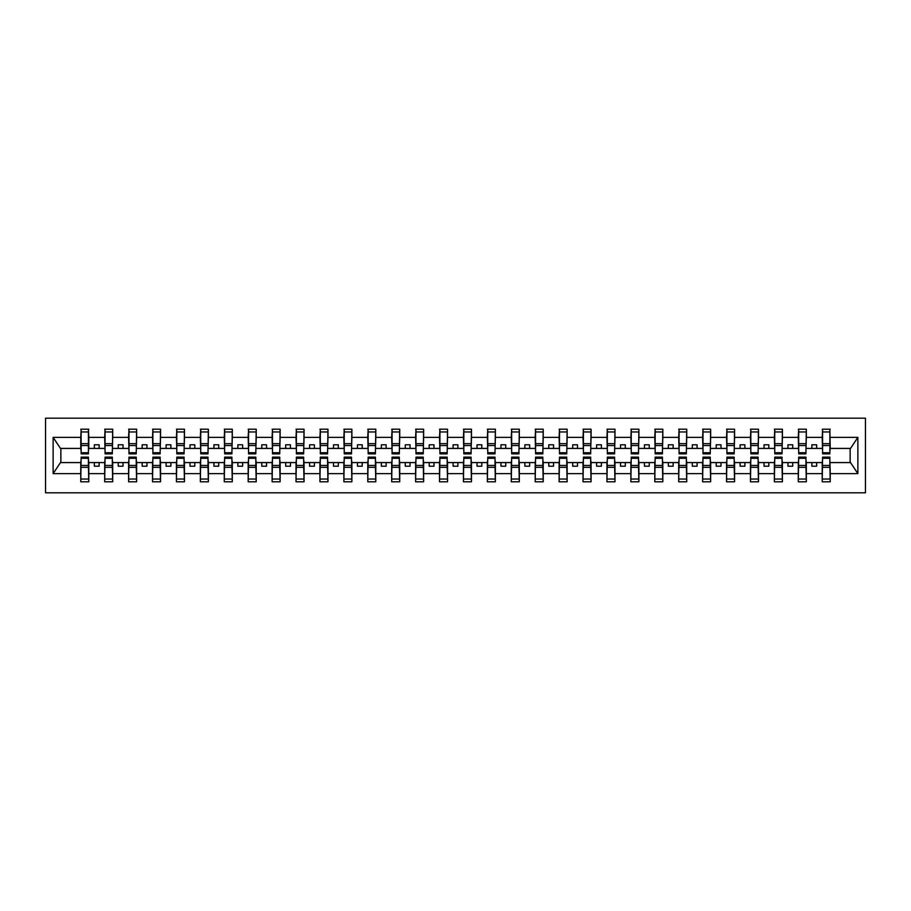 <?xml version="1.0" encoding="UTF-8"?>
<svg xmlns="http://www.w3.org/2000/svg" width="911" height="911" viewBox="0 0 911 911"><rect width="100%" height="100%" fill="white"/><g stroke="black" fill="none" stroke-linecap="round" stroke-linejoin="round"><path stroke-width="1.37" d="M45.55 492.817L865.45 492.817L865.45 418.183L45.55 418.183L45.55 492.817M822.587 459.713L822.212 462.583L806.326 462.583L805.939 459.713M829.864 451.287L830.24 448.417L850.532 448.417L857.877 437.371L857.877 473.629L830.24 473.629L830.24 481.805L822.212 481.805L822.212 462.583M829.864 459.713L830.24 473.629M798.674 459.713L798.287 462.583L782.412 462.583L782.025 459.713M822.212 473.629L806.326 473.629L806.326 481.805L798.287 481.805L798.287 462.583M806.326 473.629L806.326 462.583M774.749 459.713L774.373 462.583L758.487 462.583L758.111 459.713M798.287 473.629L782.412 473.629L782.412 481.805L774.373 481.805L774.373 462.583M782.412 473.629L782.412 462.583M750.835 459.713L750.459 462.583L734.573 462.583L734.186 459.713M774.373 473.629L758.487 473.629L758.487 481.805L750.459 481.805L750.459 462.583M758.487 473.629L758.487 462.583M726.921 459.713L726.534 462.583L710.66 462.583L710.273 459.713M750.459 473.629L734.573 473.629L734.573 481.805L726.534 481.805L726.534 462.583M734.573 473.629L734.573 462.583M702.996 459.713L702.62 462.583L686.735 462.583L686.359 459.713M726.534 473.629L710.66 473.629L710.66 481.805L702.62 481.805L702.62 462.583M710.66 473.629L710.66 462.583M679.082 459.713L678.695 462.583L662.821 462.583L662.434 459.713M702.62 473.629L686.735 473.629L686.735 481.805L678.695 481.805L678.695 462.583M686.735 473.629L686.735 462.583M655.168 459.713L654.781 462.583L638.896 462.583L638.52 459.713M678.695 473.629L662.821 473.629L662.821 481.805L654.781 481.805L654.781 462.583M662.821 473.629L662.821 462.583M631.243 459.713L630.867 462.583L614.982 462.583L614.606 459.713M654.781 473.629L638.896 473.629L638.896 481.805L630.867 481.805L630.867 462.583M638.896 473.629L638.896 462.583M607.33 459.713L606.942 462.583L591.068 462.583L590.681 459.713M630.867 473.629L614.982 473.629L614.982 481.805L606.942 481.805L606.942 462.583M614.982 473.629L614.982 462.583M583.416 459.713L583.029 462.583L567.143 462.583L566.767 459.713M606.942 473.629L591.068 473.629L591.068 481.805L583.029 481.805L583.029 462.583M591.068 473.629L591.068 462.583M559.491 459.713L559.115 462.583L543.229 462.583L542.842 459.713M583.029 473.629L567.143 473.629L567.143 481.805L559.115 481.805L559.115 462.583M567.143 473.629L567.143 462.583M535.577 459.713L535.19 462.583L519.316 462.583L518.928 459.713M559.115 473.629L543.229 473.629L543.229 481.805L535.19 481.805L535.19 462.583M543.229 473.629L543.229 462.583M511.663 459.713L511.276 462.583L495.39 462.583L495.015 459.713M535.19 473.629L519.316 473.629L519.316 481.805L511.276 481.805L511.276 462.583M519.316 473.629L519.316 462.583M487.738 459.713L487.362 462.583L471.477 462.583L471.089 459.713M511.276 473.629L495.39 473.629L495.39 481.805L487.362 481.805L487.362 462.583M495.39 473.629L495.39 462.583M463.824 459.713L463.437 462.583L447.563 462.583L447.176 459.713M487.362 473.629L471.477 473.629L471.477 481.805L463.437 481.805L463.437 462.583M471.477 473.629L471.477 462.583M439.911 459.713L439.523 462.583L423.638 462.583L423.262 459.713M463.437 473.629L447.563 473.629L447.563 481.805L439.523 481.805L439.523 462.583M447.563 473.629L447.563 462.583M415.985 459.713L415.61 462.583L399.724 462.583L399.337 459.713M439.523 473.629L423.638 473.629L423.638 481.805L415.61 481.805L415.61 462.583M423.638 473.629L423.638 462.583M392.072 459.713L391.684 462.583L375.81 462.583L375.423 459.713M415.61 473.629L399.724 473.629L399.724 481.805L391.684 481.805L391.684 462.583M399.724 473.629L399.724 462.583M368.158 459.713L367.771 462.583L351.885 462.583L351.509 459.713M391.684 473.629L375.81 473.629L375.81 481.805L367.771 481.805L367.771 462.583M375.81 473.629L375.81 462.583M344.233 459.713L343.857 462.583L327.971 462.583L327.584 459.713M367.771 473.629L351.885 473.629L351.885 481.805L343.857 481.805L343.857 462.583M351.885 473.629L351.885 462.583M320.319 459.713L319.932 462.583L304.058 462.583L303.67 459.713M343.857 473.629L327.971 473.629L327.971 481.805L319.932 481.805L319.932 462.583M327.971 473.629L327.971 462.583M296.394 459.713L296.018 462.583L280.132 462.583L279.757 459.713M319.932 473.629L304.058 473.629L304.058 481.805L296.018 481.805L296.018 462.583M304.058 473.629L304.058 462.583M272.48 459.713L272.104 462.583L256.219 462.583L255.832 459.713M296.018 473.629L280.132 473.629L280.132 481.805L272.104 481.805L272.104 462.583M280.132 473.629L280.132 462.583M248.566 459.713L248.179 462.583L232.305 462.583L231.918 459.713M272.104 473.629L256.219 473.629L256.219 481.805L248.179 481.805L248.179 462.583M256.219 473.629L256.219 462.583M224.641 459.713L224.265 462.583L208.38 462.583L208.004 459.713M248.179 473.629L232.305 473.629L232.305 481.805L224.265 481.805L224.265 462.583M232.305 473.629L232.305 462.583M200.727 459.713L200.34 462.583L184.466 462.583L184.079 459.713M224.265 473.629L208.38 473.629L208.38 481.805L200.34 481.805L200.34 462.583M208.38 473.629L208.38 462.583M176.814 459.713L176.427 462.583L160.541 462.583L160.165 459.713M200.34 473.629L184.466 473.629L184.466 481.805L176.427 481.805L176.427 462.583M184.466 473.629L184.466 462.583M152.889 459.713L152.513 462.583L136.627 462.583L136.251 459.713M176.427 473.629L160.541 473.629L160.541 481.805L152.513 481.805L152.513 462.583M160.541 473.629L160.541 462.583M128.975 459.713L128.588 462.583L112.713 462.583L112.326 459.713M152.513 473.629L136.627 473.629L136.627 481.805L128.588 481.805L128.588 462.583M136.627 473.629L136.627 462.583M105.061 459.713L104.674 462.583L88.788 462.583L88.413 459.713M128.588 473.629L112.713 473.629L112.713 481.805L104.674 481.805L104.674 462.583M112.713 473.629L112.713 462.583M822.587 452.721L829.864 452.721L829.864 453.872L822.587 453.872L822.587 429.195L822.212 437.371L806.326 437.371L805.939 451.287M822.587 451.287L822.212 437.371M798.674 452.721L805.939 452.721L805.939 453.872L798.674 453.872L798.674 429.195L798.287 437.371L782.412 437.371L782.025 451.287M798.674 451.287L798.287 437.371M774.749 452.721L782.025 452.721L782.025 453.872L774.749 453.872L774.749 429.195L774.373 437.371L758.487 437.371L758.111 451.287M774.749 451.287L774.373 437.371M750.835 452.721L758.111 452.721L758.111 453.872L750.835 453.872L750.835 429.195L750.459 437.371L734.573 437.371L734.186 451.287M750.835 451.287L750.459 437.371M726.921 452.721L734.186 452.721L734.186 453.872L726.921 453.872L726.921 429.195L726.534 437.371L710.66 437.371L710.273 451.287M726.921 451.287L726.534 437.371M702.996 452.721L710.273 452.721L710.273 453.872L702.996 453.872L702.996 429.195L702.62 437.371L686.735 437.371L686.359 451.287M702.996 451.287L702.62 437.371M679.082 452.721L686.359 452.721L686.359 453.872L679.082 453.872L679.082 429.195L678.695 437.371L662.821 437.371L662.434 451.287M679.082 451.287L678.695 437.371M655.168 452.721L662.434 452.721L662.434 453.872L655.168 453.872L655.168 429.195L654.781 437.371L638.896 437.371L638.52 451.287M655.168 451.287L654.781 437.371M631.243 452.721L638.52 452.721L638.52 453.872L631.243 453.872L631.243 429.195L630.867 437.371L614.982 437.371L614.606 451.287M631.243 451.287L630.867 437.371M607.33 452.721L614.606 452.721L614.606 453.872L607.33 453.872L607.33 429.195L606.942 437.371L591.068 437.371L590.681 451.287M607.33 451.287L606.942 437.371M583.416 452.721L590.681 452.721L590.681 453.872L583.416 453.872L583.416 429.195L583.029 437.371L567.143 437.371L566.767 451.287M583.416 451.287L583.029 437.371M559.491 452.721L566.767 452.721L566.767 453.872L559.491 453.872L559.491 429.195L559.115 437.371L543.229 437.371L542.842 451.287M559.491 451.287L559.115 437.371M535.577 452.721L542.842 452.721L542.842 453.872L535.577 453.872L535.577 429.195L535.19 437.371L519.316 437.371L518.928 451.287M535.577 451.287L535.19 437.371M511.663 452.721L518.928 452.721L518.928 453.872L511.663 453.872L511.663 429.195L511.276 437.371L495.39 437.371L495.015 451.287M511.663 451.287L511.276 437.371M487.738 452.721L495.015 452.721L495.015 453.872L487.738 453.872L487.738 429.195L487.362 437.371L471.477 437.371L471.089 451.287M487.738 451.287L487.362 437.371M463.824 452.721L471.089 452.721L471.089 453.872L463.824 453.872L463.824 429.195L463.437 437.371L447.563 437.371L447.176 451.287M463.824 451.287L463.437 437.371M439.911 452.721L447.176 452.721L447.176 453.872L439.911 453.872L439.911 429.195L439.523 437.371L423.638 437.371L423.262 451.287M439.911 451.287L439.523 437.371M415.985 452.721L423.262 452.721L423.262 453.872L415.985 453.872L415.985 429.195L415.61 437.371L399.724 437.371L399.337 451.287M415.985 451.287L415.61 437.371M392.072 452.721L399.337 452.721L399.337 453.872L392.072 453.872L392.072 429.195L391.684 437.371L375.81 437.371L375.423 451.287M392.072 451.287L391.684 437.371M368.158 452.721L375.423 452.721L375.423 453.872L368.158 453.872L368.158 429.195L367.771 437.371L351.885 437.371L351.509 451.287M368.158 451.287L367.771 437.371M344.233 452.721L351.509 452.721L351.509 453.872L344.233 453.872L344.233 429.195L343.857 437.371L327.971 437.371L327.584 451.287M344.233 451.287L343.857 437.371M320.319 452.721L327.584 452.721L327.584 453.872L320.319 453.872L320.319 429.195L319.932 437.371L304.058 437.371L303.67 451.287M320.319 451.287L319.932 437.371M296.394 452.721L303.67 452.721L303.67 453.872L296.394 453.872L296.394 429.195L296.018 437.371L280.132 437.371L279.757 451.287M296.394 451.287L296.018 437.371M272.48 452.721L279.757 452.721L279.757 453.872L272.48 453.872L272.48 429.195L272.104 437.371L256.219 437.371L255.832 451.287M272.48 451.287L272.104 437.371M248.566 452.721L255.832 452.721L255.832 453.872L248.566 453.872L248.566 429.195L248.179 437.371L232.305 437.371L231.918 451.287M248.566 451.287L248.179 437.371M224.641 452.721L231.918 452.721L231.918 453.872L224.641 453.872L224.641 429.195L224.265 437.371L208.38 437.371L208.004 451.287M224.641 451.287L224.265 437.371M200.727 452.721L208.004 452.721L208.004 453.872L200.727 453.872L200.727 429.195L200.34 437.371L184.466 437.371L184.079 451.287M200.727 451.287L200.34 437.371M176.814 452.721L184.079 452.721L184.079 453.872L176.814 453.872L176.814 429.195L176.427 437.371L160.541 437.371L160.165 451.287M176.814 451.287L176.427 437.371M152.889 452.721L160.165 452.721L160.165 453.872L152.889 453.872L152.889 429.195L152.513 437.371L136.627 437.371L136.251 451.287M152.889 451.287L152.513 437.371M128.975 452.721L136.251 452.721L136.251 453.872L128.975 453.872L128.975 429.195L128.588 437.371L112.713 437.371L112.326 451.287M128.975 451.287L128.588 437.371M105.061 452.721L112.326 452.721L112.326 453.872L105.061 453.872L105.061 429.195L104.674 437.371L88.788 437.371L88.413 429.195L88.413 453.872L81.136 453.872L81.136 445.536L88.413 445.536M105.061 451.287L104.674 437.371M81.136 459.713L80.76 462.583L60.468 462.583L53.123 473.629L53.123 437.371L60.468 448.417L80.76 448.417L80.76 437.371L53.123 437.371M104.674 473.629L88.788 473.629L88.788 481.805L80.76 481.805L80.76 462.583M88.788 473.629L88.788 462.583M81.136 445.536L81.136 429.195L80.76 437.371M80.76 448.417L81.136 451.287M830.24 448.417L829.864 429.195L829.864 452.721M798.287 429.195L806.326 429.195L806.326 437.371M774.373 429.195L782.412 429.195L782.412 437.371M750.459 429.195L758.487 429.195L758.487 437.371M726.534 429.195L734.573 429.195L734.573 437.371M702.62 429.195L710.66 429.195L710.66 437.371M678.695 429.195L686.735 429.195L686.735 437.371M654.781 429.195L662.821 429.195L662.821 437.371M630.867 429.195L638.896 429.195L638.896 437.371M606.942 429.195L614.982 429.195L614.982 437.371M583.029 429.195L591.068 429.195L591.068 437.371M559.115 429.195L567.143 429.195L567.143 437.371M535.19 429.195L543.229 429.195L543.229 437.371M511.276 429.195L519.316 429.195L519.316 437.371M487.362 429.195L495.39 429.195L495.39 437.371M463.437 429.195L471.477 429.195L471.477 437.371M439.523 429.195L447.563 429.195L447.563 437.371M415.61 429.195L423.638 429.195L423.638 437.371M391.684 429.195L399.724 429.195L399.724 437.371M367.771 429.195L375.81 429.195L375.81 437.371M343.857 429.195L351.885 429.195L351.885 437.371M319.932 429.195L327.971 429.195L327.971 437.371M296.018 429.195L304.058 429.195L304.058 437.371M272.104 429.195L280.132 429.195L280.132 437.371M248.179 429.195L256.219 429.195L256.219 437.371M224.265 429.195L232.305 429.195L232.305 437.371M200.34 429.195L208.38 429.195L208.38 437.371M176.427 429.195L184.466 429.195L184.466 437.371M152.513 429.195L160.541 429.195L160.541 437.371M128.588 429.195L136.627 429.195L136.627 437.371M104.674 429.195L112.713 429.195L112.713 437.371M857.877 437.371L830.24 437.371M80.76 473.629L53.123 473.629M80.76 429.195L88.788 429.195M822.212 429.195L830.24 429.195M822.212 448.417L816.655 448.417L816.655 444.784L811.872 444.784L811.872 448.417L816.655 448.417M811.872 448.417L806.326 448.417M811.872 462.583L811.872 466.216L816.655 466.216L816.655 462.583M798.287 448.417L792.741 448.417L792.741 444.784L787.958 444.784L787.958 448.417L792.741 448.417M787.958 448.417L782.412 448.417M787.958 462.583L787.958 466.216L792.741 466.216L792.741 462.583M774.373 448.417L768.827 448.417L768.827 444.784L764.044 444.784L764.044 448.417L768.827 448.417M764.044 448.417L758.487 448.417M764.044 462.583L764.044 466.216L768.827 466.216L768.827 462.583M750.459 448.417L744.902 448.417L744.902 444.784L740.119 444.784L740.119 448.417L744.902 448.417M740.119 448.417L734.573 448.417M740.119 462.583L740.119 466.216L744.902 466.216L744.902 462.583M726.534 448.417L720.988 448.417L720.988 444.784L716.205 444.784L716.205 448.417L720.988 448.417M716.205 448.417L710.66 448.417M716.205 462.583L716.205 466.216L720.988 466.216L720.988 462.583M702.62 448.417L697.074 448.417L697.074 444.784L692.28 444.784L692.28 448.417L697.074 448.417M692.28 448.417L686.735 448.417M692.28 462.583L692.28 466.216L697.074 466.216L697.074 462.583M678.695 448.417L673.149 448.417L673.149 444.784L668.367 444.784L668.367 448.417L673.149 448.417M668.367 448.417L662.821 448.417M668.367 462.583L668.367 466.216L673.149 466.216L673.149 462.583M654.781 448.417L649.236 448.417L649.236 444.784L644.453 444.784L644.453 448.417L649.236 448.417M644.453 448.417L638.896 448.417M644.453 462.583L644.453 466.216L649.236 466.216L649.236 462.583M630.867 448.417L625.31 448.417L625.31 444.784L620.528 444.784L620.528 448.417L625.31 448.417M620.528 448.417L614.982 448.417M620.528 462.583L620.528 466.216L625.31 466.216L625.31 462.583M606.942 448.417L601.397 448.417L601.397 444.784L596.614 444.784L596.614 448.417L601.397 448.417M596.614 448.417L591.068 448.417M596.614 462.583L596.614 466.216L601.397 466.216L601.397 462.583M583.029 448.417L577.483 448.417L577.483 444.784L572.7 444.784L572.7 448.417L577.483 448.417M572.7 448.417L567.143 448.417M572.7 462.583L572.7 466.216L577.483 466.216L577.483 462.583M559.115 448.417L553.558 448.417L553.558 444.784L548.775 444.784L548.775 448.417L553.558 448.417M548.775 448.417L543.229 448.417M548.775 462.583L548.775 466.216L553.558 466.216L553.558 462.583M535.19 448.417L529.644 448.417L529.644 444.784L524.861 444.784L524.861 448.417L529.644 448.417M524.861 448.417L519.316 448.417M524.861 462.583L524.861 466.216L529.644 466.216L529.644 462.583M511.276 448.417L505.73 448.417L505.73 444.784L500.948 444.784L500.948 448.417L505.73 448.417M500.948 448.417L495.39 448.417M500.948 462.583L500.948 466.216L505.73 466.216L505.73 462.583M487.362 448.417L481.805 448.417L481.805 444.784L477.022 444.784L477.022 448.417L481.805 448.417M477.022 448.417L471.477 448.417M477.022 462.583L477.022 466.216L481.805 466.216L481.805 462.583M463.437 448.417L457.891 448.417L457.891 444.784L453.109 444.784L453.109 448.417L457.891 448.417M453.109 448.417L447.563 448.417M453.109 462.583L453.109 466.216L457.891 466.216L457.891 462.583M439.523 448.417L433.978 448.417L433.978 444.784L429.195 444.784L429.195 448.417L433.978 448.417M429.195 448.417L423.638 448.417M429.195 462.583L429.195 466.216L433.978 466.216L433.978 462.583M415.61 448.417L410.052 448.417L410.052 444.784L405.27 444.784L405.27 448.417L410.052 448.417M405.27 448.417L399.724 448.417M405.27 462.583L405.27 466.216L410.052 466.216L410.052 462.583M391.684 448.417L386.139 448.417L386.139 444.784L381.356 444.784L381.356 448.417L386.139 448.417M381.356 448.417L375.81 448.417M381.356 462.583L381.356 466.216L386.139 466.216L386.139 462.583M367.771 448.417L362.225 448.417L362.225 444.784L357.442 444.784L357.442 448.417L362.225 448.417M357.442 448.417L351.885 448.417M357.442 462.583L357.442 466.216L362.225 466.216L362.225 462.583M343.857 448.417L338.3 448.417L338.3 444.784L333.517 444.784L333.517 448.417L338.3 448.417M333.517 448.417L327.971 448.417M333.517 462.583L333.517 466.216L338.3 466.216L338.3 462.583M319.932 448.417L314.386 448.417L314.386 444.784L309.603 444.784L309.603 448.417L314.386 448.417M309.603 448.417L304.058 448.417M309.603 462.583L309.603 466.216L314.386 466.216L314.386 462.583M296.018 448.417L290.472 448.417L290.472 444.784L285.69 444.784L285.69 448.417L290.472 448.417M285.69 448.417L280.132 448.417M285.69 462.583L285.69 466.216L290.472 466.216L290.472 462.583M272.104 448.417L266.547 448.417L266.547 444.784L261.764 444.784L261.764 448.417L266.547 448.417M261.764 448.417L256.219 448.417M261.764 462.583L261.764 466.216L266.547 466.216L266.547 462.583M248.179 448.417L242.633 448.417L242.633 444.784L237.851 444.784L237.851 448.417L242.633 448.417M237.851 448.417L232.305 448.417M237.851 462.583L237.851 466.216L242.633 466.216L242.633 462.583M224.265 448.417L218.72 448.417L218.72 444.784L213.926 444.784L213.926 448.417L218.72 448.417M213.926 448.417L208.38 448.417M213.926 462.583L213.926 466.216L218.72 466.216L218.72 462.583M200.34 448.417L194.795 448.417L194.795 444.784L190.012 444.784L190.012 448.417L194.795 448.417M190.012 448.417L184.466 448.417M190.012 462.583L190.012 466.216L194.795 466.216L194.795 462.583M176.427 448.417L170.881 448.417L170.881 444.784L166.098 444.784L166.098 448.417L170.881 448.417M166.098 448.417L160.541 448.417M166.098 462.583L166.098 466.216L170.881 466.216L170.881 462.583M152.513 448.417L146.956 448.417L146.956 444.784L142.173 444.784L142.173 448.417L146.956 448.417M142.173 448.417L136.627 448.417M142.173 462.583L142.173 466.216L146.956 466.216L146.956 462.583M128.588 448.417L123.042 448.417L123.042 444.784L118.259 444.784L118.259 448.417L123.042 448.417M118.259 448.417L112.713 448.417M118.259 462.583L118.259 466.216L123.042 466.216L123.042 462.583M104.674 448.417L99.128 448.417L99.128 444.784L94.345 444.784L94.345 448.417L99.128 448.417M94.345 448.417L88.788 448.417L88.788 437.371M94.345 462.583L94.345 466.216L99.128 466.216L99.128 462.583M88.788 448.417L88.413 451.287M857.877 473.629L850.532 462.583L830.24 462.583M60.855 448.417L60.855 462.583M850.145 462.583L850.145 448.417M81.136 443.668L88.413 443.668M80.76 481.805L81.136 457.128L88.413 457.128L88.413 465.464L81.136 465.464M88.413 465.464L88.788 481.805M88.413 467.332L81.136 467.332M112.713 429.195L112.326 452.721M105.061 445.536L112.326 445.536M105.061 443.668L112.326 443.668M136.627 429.195L136.251 452.721M128.975 445.536L136.251 445.536M128.975 443.668L136.251 443.668M160.541 429.195L160.165 452.721M152.889 445.536L160.165 445.536M152.889 443.668L160.165 443.668M184.466 429.195L184.079 452.721M176.814 445.536L184.079 445.536M176.814 443.668L184.079 443.668M104.674 481.805L105.061 457.128L112.326 457.128L112.326 465.464L105.061 465.464M112.326 465.464L112.713 481.805M112.326 467.332L105.061 467.332M128.588 481.805L128.975 457.128L136.251 457.128L136.251 465.464L128.975 465.464M136.251 465.464L136.627 481.805M136.251 467.332L128.975 467.332M152.513 481.805L152.889 457.128L160.165 457.128L160.165 465.464L152.889 465.464M160.165 465.464L160.541 481.805M160.165 467.332L152.889 467.332M176.427 481.805L176.814 457.128L184.079 457.128L184.079 465.464L176.814 465.464M184.079 465.464L184.466 481.805M184.079 467.332L176.814 467.332M208.38 429.195L208.004 452.721M200.727 445.536L208.004 445.536M200.727 443.668L208.004 443.668M200.34 481.805L200.727 457.128L208.004 457.128L208.004 465.464L200.727 465.464M208.004 465.464L208.38 481.805M208.004 467.332L200.727 467.332M232.305 429.195L231.918 452.721M224.641 445.536L231.918 445.536M224.641 443.668L231.918 443.668M224.265 481.805L224.641 457.128L231.918 457.128L231.918 465.464L224.641 465.464M231.918 465.464L232.305 481.805M231.918 467.332L224.641 467.332M256.219 429.195L255.832 452.721M248.566 445.536L255.832 445.536M248.566 443.668L255.832 443.668M248.179 481.805L248.566 457.128L255.832 457.128L255.832 465.464L248.566 465.464M255.832 465.464L256.219 481.805M255.832 467.332L248.566 467.332M280.132 429.195L279.757 452.721M272.48 445.536L279.757 445.536M272.48 443.668L279.757 443.668M272.104 481.805L272.48 457.128L279.757 457.128L279.757 465.464L272.48 465.464M279.757 465.464L280.132 481.805M279.757 467.332L272.48 467.332M304.058 429.195L303.67 452.721M296.394 445.536L303.67 445.536M296.394 443.668L303.67 443.668M296.018 481.805L296.394 457.128L303.67 457.128L303.67 465.464L296.394 465.464M303.67 465.464L304.058 481.805M303.67 467.332L296.394 467.332M327.971 429.195L327.584 452.721M320.319 445.536L327.584 445.536M320.319 443.668L327.584 443.668M319.932 481.805L320.319 457.128L327.584 457.128L327.584 465.464L320.319 465.464M327.584 465.464L327.971 481.805M327.584 467.332L320.319 467.332M351.885 429.195L351.509 452.721M344.233 445.536L351.509 445.536M344.233 443.668L351.509 443.668M343.857 481.805L344.233 457.128L351.509 457.128L351.509 465.464L344.233 465.464M351.509 465.464L351.885 481.805M351.509 467.332L344.233 467.332M375.81 429.195L375.423 452.721M368.158 445.536L375.423 445.536M368.158 443.668L375.423 443.668M367.771 481.805L368.158 457.128L375.423 457.128L375.423 465.464L368.158 465.464M375.423 465.464L375.81 481.805M375.423 467.332L368.158 467.332M399.724 429.195L399.337 452.721M392.072 445.536L399.337 445.536M392.072 443.668L399.337 443.668M391.684 481.805L392.072 457.128L399.337 457.128L399.337 465.464L392.072 465.464M399.337 465.464L399.724 481.805M399.337 467.332L392.072 467.332M423.638 429.195L423.262 452.721M415.985 445.536L423.262 445.536M415.985 443.668L423.262 443.668M415.61 481.805L415.985 457.128L423.262 457.128L423.262 465.464L415.985 465.464M423.262 465.464L423.638 481.805M423.262 467.332L415.985 467.332M447.563 429.195L447.176 452.721M439.911 445.536L447.176 445.536M439.911 443.668L447.176 443.668M439.523 481.805L439.911 457.128L447.176 457.128L447.176 465.464L439.911 465.464M447.176 465.464L447.563 481.805M447.176 467.332L439.911 467.332M471.477 429.195L471.089 452.721M463.824 445.536L471.089 445.536M463.824 443.668L471.089 443.668M495.39 429.195L495.015 452.721M487.738 445.536L495.015 445.536M487.738 443.668L495.015 443.668M519.316 429.195L518.928 452.721M511.663 445.536L518.928 445.536M511.663 443.668L518.928 443.668M543.229 429.195L542.842 452.721M535.577 445.536L542.842 445.536M535.577 443.668L542.842 443.668M567.143 429.195L566.767 452.721M559.491 445.536L566.767 445.536M559.491 443.668L566.767 443.668M591.068 429.195L590.681 452.721M583.416 445.536L590.681 445.536M583.416 443.668L590.681 443.668M614.982 429.195L614.606 452.721M607.33 445.536L614.606 445.536M607.33 443.668L614.606 443.668M638.896 429.195L638.52 452.721M631.243 445.536L638.52 445.536M631.243 443.668L638.52 443.668M662.821 429.195L662.434 452.721M655.168 445.536L662.434 445.536M655.168 443.668L662.434 443.668M686.735 429.195L686.359 452.721M679.082 445.536L686.359 445.536M679.082 443.668L686.359 443.668M710.66 429.195L710.273 452.721M702.996 445.536L710.273 445.536M702.996 443.668L710.273 443.668M734.573 429.195L734.186 452.721M726.921 445.536L734.186 445.536M726.921 443.668L734.186 443.668M758.487 429.195L758.111 452.721M750.835 445.536L758.111 445.536M750.835 443.668L758.111 443.668M782.412 429.195L782.025 452.721M774.749 445.536L782.025 445.536M774.749 443.668L782.025 443.668M463.437 481.805L463.824 457.128L471.089 457.128L471.089 465.464L463.824 465.464M471.089 465.464L471.477 481.805M471.089 467.332L463.824 467.332M487.362 481.805L487.738 457.128L495.015 457.128L495.015 465.464L487.738 465.464M495.015 465.464L495.39 481.805M495.015 467.332L487.738 467.332M511.276 481.805L511.663 457.128L518.928 457.128L518.928 465.464L511.663 465.464M518.928 465.464L519.316 481.805M518.928 467.332L511.663 467.332M535.19 481.805L535.577 457.128L542.842 457.128L542.842 465.464L535.577 465.464M542.842 465.464L543.229 481.805M542.842 467.332L535.577 467.332M559.115 481.805L559.491 457.128L566.767 457.128L566.767 465.464L559.491 465.464M566.767 465.464L567.143 481.805M566.767 467.332L559.491 467.332M583.029 481.805L583.416 457.128L590.681 457.128L590.681 465.464L583.416 465.464M590.681 465.464L591.068 481.805M590.681 467.332L583.416 467.332M606.942 481.805L607.33 457.128L614.606 457.128L614.606 465.464L607.33 465.464M614.606 465.464L614.982 481.805M614.606 467.332L607.33 467.332M630.867 481.805L631.243 457.128L638.52 457.128L638.52 465.464L631.243 465.464M638.52 465.464L638.896 481.805M638.52 467.332L631.243 467.332M654.781 481.805L655.168 457.128L662.434 457.128L662.434 465.464L655.168 465.464M662.434 465.464L662.821 481.805M662.434 467.332L655.168 467.332M678.695 481.805L679.082 457.128L686.359 457.128L686.359 465.464L679.082 465.464M686.359 465.464L686.735 481.805M686.359 467.332L679.082 467.332M702.62 481.805L702.996 457.128L710.273 457.128L710.273 465.464L702.996 465.464M710.273 465.464L710.66 481.805M710.273 467.332L702.996 467.332M726.534 481.805L726.921 457.128L734.186 457.128L734.186 465.464L726.921 465.464M734.186 465.464L734.573 481.805M734.186 467.332L726.921 467.332M750.459 481.805L750.835 457.128L758.111 457.128L758.111 465.464L750.835 465.464M758.111 465.464L758.487 481.805M758.111 467.332L750.835 467.332M774.373 481.805L774.749 457.128L782.025 457.128L782.025 465.464L774.749 465.464M782.025 465.464L782.412 481.805M782.025 467.332L774.749 467.332M806.326 429.195L805.939 452.721M798.674 445.536L805.939 445.536M798.674 443.668L805.939 443.668M798.287 481.805L798.674 457.128L805.939 457.128L805.939 465.464L798.674 465.464M805.939 465.464L806.326 481.805M805.939 467.332L798.674 467.332M822.587 445.536L829.864 445.536M822.587 443.668L829.864 443.668M822.212 481.805L822.587 457.128L829.864 457.128L829.864 465.464L822.587 465.464M829.864 465.464L830.24 481.805M829.864 467.332L822.587 467.332M81.136 452.721L88.413 452.721M81.136 431.962L88.413 431.962M88.413 458.279L81.136 458.279M88.413 479.038L81.136 479.038M105.061 431.962L112.326 431.962M128.975 431.962L136.251 431.962M152.889 431.962L160.165 431.962M176.814 431.962L184.079 431.962M112.326 458.279L105.061 458.279M112.326 479.038L105.061 479.038M136.251 458.279L128.975 458.279M136.251 479.038L128.975 479.038M160.165 458.279L152.889 458.279M160.165 479.038L152.889 479.038M184.079 458.279L176.814 458.279M184.079 479.038L176.814 479.038M200.727 431.962L208.004 431.962M208.004 458.279L200.727 458.279M208.004 479.038L200.727 479.038M224.641 431.962L231.918 431.962M231.918 458.279L224.641 458.279M231.918 479.038L224.641 479.038M248.566 431.962L255.832 431.962M255.832 458.279L248.566 458.279M255.832 479.038L248.566 479.038M272.48 431.962L279.757 431.962M279.757 458.279L272.48 458.279M279.757 479.038L272.48 479.038M296.394 431.962L303.67 431.962M303.67 458.279L296.394 458.279M303.67 479.038L296.394 479.038M320.319 431.962L327.584 431.962M327.584 458.279L320.319 458.279M327.584 479.038L320.319 479.038M344.233 431.962L351.509 431.962M351.509 458.279L344.233 458.279M351.509 479.038L344.233 479.038M368.158 431.962L375.423 431.962M375.423 458.279L368.158 458.279M375.423 479.038L368.158 479.038M392.072 431.962L399.337 431.962M399.337 458.279L392.072 458.279M399.337 479.038L392.072 479.038M415.985 431.962L423.262 431.962M423.262 458.279L415.985 458.279M423.262 479.038L415.985 479.038M439.911 431.962L447.176 431.962M447.176 458.279L439.911 458.279M447.176 479.038L439.911 479.038M463.824 431.962L471.089 431.962M487.738 431.962L495.015 431.962M511.663 431.962L518.928 431.962M535.577 431.962L542.842 431.962M559.491 431.962L566.767 431.962M583.416 431.962L590.681 431.962M607.33 431.962L614.606 431.962M631.243 431.962L638.52 431.962M655.168 431.962L662.434 431.962M679.082 431.962L686.359 431.962M702.996 431.962L710.273 431.962M726.921 431.962L734.186 431.962M750.835 431.962L758.111 431.962M774.749 431.962L782.025 431.962M471.089 458.279L463.824 458.279M471.089 479.038L463.824 479.038M495.015 458.279L487.738 458.279M495.015 479.038L487.738 479.038M518.928 458.279L511.663 458.279M518.928 479.038L511.663 479.038M542.842 458.279L535.577 458.279M542.842 479.038L535.577 479.038M566.767 458.279L559.491 458.279M566.767 479.038L559.491 479.038M590.681 458.279L583.416 458.279M590.681 479.038L583.416 479.038M614.606 458.279L607.33 458.279M614.606 479.038L607.33 479.038M638.52 458.279L631.243 458.279M638.52 479.038L631.243 479.038M662.434 458.279L655.168 458.279M662.434 479.038L655.168 479.038M686.359 458.279L679.082 458.279M686.359 479.038L679.082 479.038M710.273 458.279L702.996 458.279M710.273 479.038L702.996 479.038M734.186 458.279L726.921 458.279M734.186 479.038L726.921 479.038M758.111 458.279L750.835 458.279M758.111 479.038L750.835 479.038M782.025 458.279L774.749 458.279M782.025 479.038L774.749 479.038M798.674 431.962L805.939 431.962M805.939 458.279L798.674 458.279M805.939 479.038L798.674 479.038M822.587 431.962L829.864 431.962M829.864 458.279L822.587 458.279M829.864 479.038L822.587 479.038"/></g></svg>
